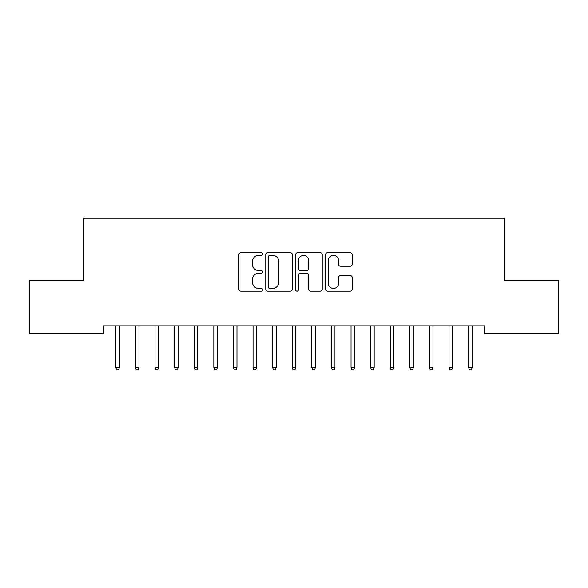 <?xml version="1.0" encoding="UTF-8"?>
<svg xmlns="http://www.w3.org/2000/svg" width="588" height="588" viewBox="0 0 588 588"><rect width="100%" height="100%" fill="white"/><g stroke="black" fill="none" stroke-linecap="round" stroke-linejoin="round"><path stroke-width="0.88" d="M262.638 254.038A1.345 1.345 0 0 0 261.293 252.693L240.852 252.693A1.926 1.926 0 0 0 238.926 254.619L238.926 289.245A1.926 1.926 0 0 0 240.852 291.17L261.293 291.17A1.345 1.345 0 0 0 262.638 289.825A1.345 1.345 0 0 0 261.293 288.473L258.647 288.473A6.159 6.159 0 0 1 252.495 282.321L252.495 279.432A6.159 6.159 0 0 1 258.647 273.28L261.293 273.28A1.345 1.345 0 0 0 262.638 271.928A1.345 1.345 0 0 0 261.293 270.583L258.647 270.583A6.159 6.159 0 0 1 252.495 264.431L252.495 261.542A6.159 6.159 0 0 1 258.647 255.383L261.293 255.383A1.345 1.345 0 0 0 262.638 254.038M350.228 266.254A1.926 1.926 0 0 0 352.146 264.328L352.146 254.619A1.926 1.926 0 0 0 350.228 252.693L327.523 252.693A1.926 1.926 0 0 0 325.598 254.619L325.598 289.245A1.926 1.926 0 0 0 327.523 291.17L350.228 291.17A1.926 1.926 0 0 0 352.146 289.245L352.146 277.507A1.926 1.926 0 0 0 350.228 275.588L340.511 275.588A1.926 1.926 0 0 0 338.585 277.507L338.585 283.328A5.145 5.145 0 0 1 333.44 288.473A5.145 5.145 0 0 1 328.295 283.328L328.295 260.528A5.145 5.145 0 0 1 333.44 255.383A5.145 5.145 0 0 1 338.585 260.528L338.585 264.328A1.926 1.926 0 0 0 340.511 266.254L350.228 266.254M484.71 325.833L103.29 325.833L103.29 333.668L29.4 333.668L29.4 280.748L83.694 280.748L83.694 218.03L504.306 218.03L504.306 280.748L558.6 280.748L558.6 333.668L484.71 333.668L484.71 325.833M292.317 254.619A1.926 1.926 0 0 0 290.391 252.693L267.694 252.693A1.926 1.926 0 0 0 265.769 254.619L265.769 289.245A1.926 1.926 0 0 0 267.694 291.17L290.391 291.17A1.926 1.926 0 0 0 292.317 289.245L292.317 254.619M297.609 252.693L320.306 252.693A1.926 1.926 0 0 1 322.231 254.619L322.231 289.245A1.926 1.926 0 0 1 320.306 291.17L310.596 291.17A1.926 1.926 0 0 1 308.671 289.245L308.671 275.199A1.926 1.926 0 0 0 306.745 273.28L300.299 273.28A1.926 1.926 0 0 0 298.373 275.199L298.373 289.825A1.345 1.345 0 0 1 297.028 291.17A1.345 1.345 0 0 1 295.683 289.825L295.683 254.619A1.926 1.926 0 0 1 297.609 252.693M269.804 255.383A1.345 1.345 0 0 0 268.459 256.728L268.459 287.128A1.345 1.345 0 0 0 269.804 288.473L272.597 288.473A6.159 6.159 0 0 0 278.756 282.321L278.756 261.542A6.159 6.159 0 0 0 272.597 255.383L269.804 255.383M308.671 260.631A5.145 5.145 0 0 0 303.526 255.479A5.145 5.145 0 0 0 298.373 260.631L298.373 268.657A1.926 1.926 0 0 0 300.299 270.583L306.745 270.583A1.926 1.926 0 0 0 308.671 268.657L308.671 260.631M119.364 367.419L118.578 369.97L116.622 369.97L115.836 367.419L119.364 367.419L119.364 325.833M115.836 367.419L115.836 325.833M138.966 367.419L138.18 369.97L136.218 369.97L135.438 367.419L138.966 367.419L138.966 325.833M135.438 367.419L135.438 325.833M158.562 367.419L157.782 369.97L155.82 369.97L155.034 367.419L158.562 367.419L158.562 325.833M155.034 367.419L155.034 325.833M178.164 367.419L177.378 369.97L175.422 369.97L174.636 367.419L178.164 367.419L178.164 325.833M174.636 367.419L174.636 325.833M197.766 367.419L196.98 369.97L195.018 369.97L194.238 367.419L197.766 367.419L197.766 325.833M194.238 367.419L194.238 325.833M217.362 367.419L216.582 369.97L214.62 369.97L213.834 367.419L217.362 367.419L217.362 325.833M213.834 367.419L213.834 325.833M236.964 367.419L236.178 369.97L234.222 369.97L233.436 367.419L236.964 367.419L236.964 325.833M233.436 367.419L233.436 325.833M256.566 367.419L255.78 369.97L253.818 369.97L253.038 367.419L256.566 367.419L256.566 325.833M253.038 367.419L253.038 325.833M276.162 367.419L275.382 369.97L273.42 369.97L272.634 367.419L276.162 367.419L276.162 325.833M272.634 367.419L272.634 325.833M295.764 367.419L294.978 369.97L293.022 369.97L292.236 367.419L295.764 367.419L295.764 325.833M292.236 367.419L292.236 325.833M315.366 367.419L314.58 369.97L312.618 369.97L311.838 367.419L315.366 367.419L315.366 325.833M311.838 367.419L311.838 325.833M334.962 367.419L334.182 369.97L332.22 369.97L331.434 367.419L334.962 367.419L334.962 325.833M331.434 367.419L331.434 325.833M354.564 367.419L353.778 369.97L351.822 369.97L351.036 367.419L354.564 367.419L354.564 325.833M351.036 367.419L351.036 325.833M374.166 367.419L373.38 369.97L371.418 369.97L370.638 367.419L374.166 367.419L374.166 325.833M370.638 367.419L370.638 325.833M393.762 367.419L392.982 369.97L391.02 369.97L390.234 367.419L393.762 367.419L393.762 325.833M390.234 367.419L390.234 325.833M413.364 367.419L412.578 369.97L410.622 369.97L409.836 367.419L413.364 367.419L413.364 325.833M409.836 367.419L409.836 325.833M432.966 367.419L432.18 369.97L430.218 369.97L429.438 367.419L432.966 367.419L432.966 325.833M429.438 367.419L429.438 325.833M452.562 367.419L451.782 369.97L449.82 369.97L449.034 367.419L452.562 367.419L452.562 325.833M449.034 367.419L449.034 325.833M472.164 367.419L471.378 369.97L469.422 369.97L468.636 367.419L472.164 367.419L472.164 325.833M468.636 367.419L468.636 325.833"/></g></svg>
